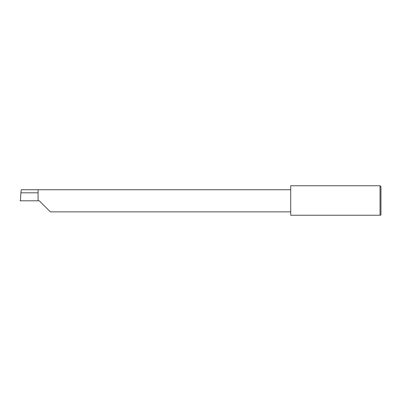 <?xml version="1.0" encoding="UTF-8"?>
<svg xmlns="http://www.w3.org/2000/svg" width="401" height="401" viewBox="0 0 401 401"><rect width="100%" height="100%" fill="white"/><g stroke="black" fill="none" stroke-linecap="round" stroke-linejoin="round"><path stroke-width="0.6" d="M38.08 192.826L20.887 192.826L21.268 189.738L38.08 189.738L38.08 200.801L39.283 200.801L50.351 211.863L39.283 200.801M380.649 215.237L380.95 214.936L380.95 186.665L380.048 185.763L380.048 215.237L290.72 215.237L290.72 185.763L380.048 185.763M20.887 192.826L20.436 200.801L20.05 200.801L38.08 200.801M380.048 215.237C380.845 215.237 380.845 215.237 380.048 215.237M38.08 189.738L290.72 189.738M50.351 211.863L290.72 211.863"/></g></svg>
